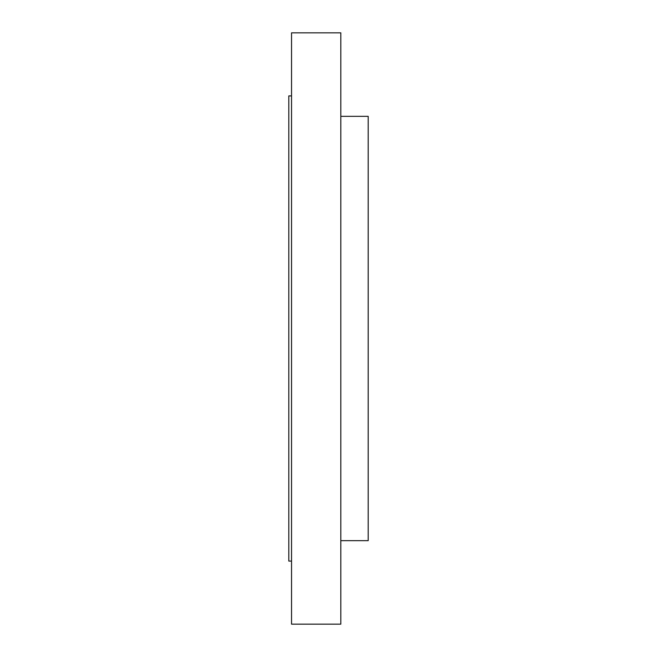 <?xml version="1.0" encoding="UTF-8"?>
<svg xmlns="http://www.w3.org/2000/svg" width="657" height="657" viewBox="0 0 657 657"><rect width="100%" height="100%" fill="white"/><g stroke="black" fill="none" stroke-linecap="round" stroke-linejoin="round"><path stroke-width="0.99" d="M291.544 69.042L291.544 624.15L340.819 624.15L340.819 32.85L291.544 32.85L291.544 69.042M291.544 95.922L288.809 95.922L288.809 561.078L291.544 561.078M340.819 116.33L368.191 116.33L368.191 540.67L340.819 540.67"/></g></svg>
